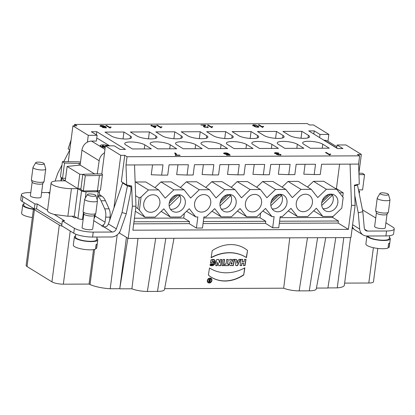 <?xml version="1.0" encoding="UTF-8"?>
<svg xmlns="http://www.w3.org/2000/svg" width="415" height="415" viewBox="0 0 415 415"><rect width="100%" height="100%" fill="white"/><g stroke="black" fill="none" stroke-linecap="round" stroke-linejoin="round"><path stroke-width="0.62" d="M322.995 208.704A9.104 7.75 -58.4 0 0 331.403 204.637A9.104 7.75 -58.4 0 0 332.524 195.169L331.855 194.76L329.593 195.263A7.454 6.344 121.6 0 0 329.095 194.324M331.855 194.76A9.104 7.75 121.6 0 0 331.507 194.121M330.9 194.101A9.104 7.75 -58.4 0 1 334.537 195.102A9.104 7.75 -58.4 0 1 336.363 206.914A9.104 7.75 -58.4 0 1 324.992 210.602A9.104 7.75 -58.4 0 1 324.369 210.172A9.104 7.75 -58.4 0 1 322.372 200.362A9.104 7.75 -58.4 0 1 330.9 194.101M362.461 209.808L375.741 217.984M37.2 203.947L47.554 210.322M30.793 192.602L29.091 192.612A14.136 3.465 7.4 0 0 21.393 194.682A14.136 3.465 7.4 0 0 22.887 196.549L34.953 203.978L37.226 203.967L36.587 208.911L34.31 208.921L33.537 208.444A8.57 2.101 7.4 0 0 33.506 208.558A8.57 2.101 7.4 0 0 34.414 209.689L59.309 225.018A8.57 2.101 7.4 0 0 62.463 226.253L61.69 225.781L62.333 220.837L74.394 228.266A14.136 3.465 7.4 0 0 93.235 232.11L112.242 232.037L103.911 226.906L106.224 226.606A4.285 3.647 121.6 0 0 108.398 223.96L122.633 182.989L124.064 183.363M61.861 224.474L36.587 208.911M83.145 219.395L82.518 219.395A3.429 0.84 -172.6 0 1 77.947 218.466L76.609 217.642L74.259 217.647L71.961 216.231L67.863 216.246L54.266 214.456L64.626 220.832M272.147 208.895A9.104 7.75 -58.4 0 0 280.561 204.828A9.104 7.75 -58.4 0 0 281.676 195.366L281.007 194.951L278.745 195.455A7.454 6.344 121.6 0 0 278.247 194.516M281.007 194.951A9.104 7.75 121.6 0 0 280.665 194.319M280.058 194.293A9.104 7.75 -58.4 0 1 283.694 195.294A9.104 7.75 -58.4 0 1 285.515 207.106A9.104 7.75 -58.4 0 1 274.144 210.794A9.104 7.75 -58.4 0 1 273.526 210.364A9.104 7.75 -58.4 0 1 271.524 200.554A9.104 7.75 -58.4 0 1 280.058 194.293M170.456 209.285A9.104 7.75 -58.4 0 0 178.865 205.212A9.104 7.75 -58.4 0 0 179.986 195.75L179.311 195.341L177.055 195.844A7.454 6.344 121.6 0 0 176.557 194.905M179.311 195.341A9.104 7.75 121.6 0 0 178.969 194.702M178.362 194.682A9.104 7.75 -58.4 0 1 181.998 195.683A9.104 7.75 -58.4 0 1 183.824 207.495A9.104 7.75 -58.4 0 1 172.453 211.183A9.104 7.75 -58.4 0 1 171.831 210.747A9.104 7.75 -58.4 0 1 169.828 200.943A9.104 7.75 -58.4 0 1 178.362 194.682M221.299 209.087A9.104 7.75 -58.4 0 0 229.713 205.02A9.104 7.75 -58.4 0 0 230.828 195.558L230.159 195.143L227.897 195.652A7.454 6.344 121.6 0 0 227.399 194.708M230.159 195.143A9.104 7.75 121.6 0 0 229.817 194.511M229.21 194.49A9.104 7.75 -58.4 0 1 232.846 195.486A9.104 7.75 -58.4 0 1 234.672 207.303A9.104 7.75 -58.4 0 1 223.301 210.991A9.104 7.75 -58.4 0 1 222.679 210.555A9.104 7.75 -58.4 0 1 220.676 200.746A9.104 7.75 -58.4 0 1 229.21 194.49M236.592 260.402L236.436 259.385L234.843 259.391L235.813 265.61L237.582 265.605L240.503 259.37L238.91 259.375L238.433 260.397L236.592 260.402L236.436 259.385L234.843 259.391L235.813 265.61L237.582 265.605L240.503 259.37L238.91 259.375L238.433 260.397L236.592 260.402L236.27 259.385M232.265 261.678L231.554 259.406L229.614 259.411L230.424 262.01A2.106 1.764 126.5 0 0 229.988 265.33A2.106 1.764 126.5 0 0 230.927 265.631L233.303 265.621L234.278 259.396L232.685 259.401L232.333 261.673M228.566 265.636L228.8 264.127L227.55 264.132L228.286 259.417L226.694 259.422L225.957 264.142L224.702 264.142L224.463 265.652L228.566 265.636L228.8 264.127L227.55 264.132L228.286 259.417L226.694 259.422L225.957 264.142L224.702 264.142L224.463 265.652L228.566 265.636L224.489 265.512M223.618 265.657L224.593 259.432L223 259.437L222.025 265.662L223.618 265.657L224.593 259.432L223 259.437L222.025 265.662L223.618 265.657L222.046 265.522M245.042 265.574L246.017 259.349L244.425 259.354L244.041 261.808L242.272 261.813L242.656 259.359L241.068 259.37L240.093 265.595L241.68 265.59L242.038 263.323L243.802 263.318L243.449 265.584L245.042 265.574L246.017 259.349L244.425 259.354L244.041 261.808L242.272 261.813L242.656 259.359L241.068 259.37L240.093 265.595L241.68 265.59L242.038 263.323L243.802 263.318L243.449 265.584L245.042 265.574L243.47 265.444M246.458 257.637L247.573 250.515A34.523 28.9 126.5 0 0 212.221 250.65L211.105 257.772A41.069 34.383 -53.5 0 1 246.458 257.637L247.573 250.515A34.523 28.9 126.5 0 0 246.251 249.462A34.523 28.9 126.5 0 0 212.221 250.65L211.105 257.772A41.069 34.383 -53.5 0 1 246.458 257.637L246.271 257.497A41.069 34.383 126.5 0 0 211.147 257.507M207.324 280.566A2.594 2.174 126.5 0 0 208.081 282.646A2.594 2.174 126.5 0 0 211.37 281.847A2.594 2.174 126.5 0 0 211.168 278.47A2.594 2.174 126.5 0 0 208.844 278.418A2.594 2.174 126.5 0 0 207.324 280.566A2.594 2.174 126.5 0 0 210.441 282.677A2.594 2.174 126.5 0 0 211.105 278.429A2.594 2.174 126.5 0 0 207.324 280.566M220.822 265.667L221.797 259.442L220.277 259.448L219.732 262.923L218.757 259.453L216.744 259.458L215.769 265.688L217.289 265.683L217.818 262.285L218.772 265.678L220.822 265.667L221.797 259.442L220.277 259.448L219.732 262.923L218.757 259.453L216.744 259.458L215.769 265.688L217.289 265.683L217.818 262.285L218.772 265.678L220.822 265.667L218.736 265.538M212.361 261.066L212.065 262.949L210.472 262.954L210.945 259.935C213.922 258.81 215.432 259.697 215.468 262.596C214.425 265.299 212.63 266.254 210.083 265.444L210.296 264.09L213.139 263.992L213.518 261.237L212.361 261.066L212.065 262.949L210.472 262.954L210.945 259.935L214.763 259.972L214.576 264.454L210.083 265.444L210.296 264.09C212.568 266.098 215.873 260.973 212.361 261.066L213.414 261.175M325.77 237.696L316.266 288.996A12.849 3.154 -172.6 0 1 309.274 290.837L299.158 290.874A12.849 3.154 -172.6 0 1 283.689 288.202L164.656 288.658M283.689 288.202L289.774 237.831M243.745 274.963A34.523 28.9 -53.5 0 1 208.392 275.093L209.508 267.976A41.069 34.383 126.5 0 0 244.86 267.841L243.745 274.963A34.523 28.9 -53.5 0 1 209.72 276.146A34.523 28.9 -53.5 0 1 208.392 275.093L209.508 267.976A41.069 34.383 126.5 0 0 244.86 267.841L243.745 274.963L244.632 267.966M123.047 138.911L123.945 132.017L130.45 136.027L130.128 138.517M123.945 132.017L104.969 132.089L111.479 136.099A10.707 2.625 7.4 0 0 123.26 138.926A10.707 2.625 7.4 0 0 131.586 137.438A10.707 2.625 7.4 0 0 130.45 136.027M173.895 138.719L174.788 131.825L181.298 135.829L180.976 138.325M174.788 131.825L155.817 131.897L162.327 135.902A10.707 2.625 7.4 0 0 174.108 138.734A10.707 2.625 7.4 0 0 182.434 137.246A10.707 2.625 7.4 0 0 181.298 135.829M224.738 138.527L225.636 131.628L232.146 135.638L231.819 138.133M225.636 131.628L206.665 131.7L213.175 135.71A10.707 2.625 7.4 0 0 224.956 138.537A10.707 2.625 7.4 0 0 233.282 137.054A10.707 2.625 7.4 0 0 232.146 135.638M276.483 131.436L282.994 135.446A10.707 2.625 7.4 0 1 284.125 136.862A10.707 2.625 7.4 0 1 275.799 138.345A10.707 2.625 7.4 0 1 264.018 135.518L257.507 131.508L276.483 131.436L275.586 138.33M322.777 144.192L329.287 148.202L310.311 148.274L303.801 144.264A10.707 2.625 7.4 0 1 302.67 142.848A10.707 2.625 7.4 0 1 310.996 141.359A10.707 2.625 7.4 0 1 322.777 144.192L322.253 148.228M271.929 144.384L278.439 148.394L259.468 148.466L252.958 144.456A10.707 2.625 7.4 0 1 251.822 143.04A10.707 2.625 7.4 0 1 260.148 141.556A10.707 2.625 7.4 0 1 271.929 144.384L271.405 148.42M221.081 144.576L227.591 148.586L208.621 148.658L202.11 144.648A10.707 2.625 7.4 0 1 200.974 143.232A10.707 2.625 7.4 0 1 209.3 141.748A10.707 2.625 7.4 0 1 221.081 144.576L220.557 148.612M170.238 144.773L176.743 148.778L157.773 148.85L151.262 144.845A10.707 2.625 7.4 0 1 150.131 143.429A10.707 2.625 7.4 0 1 158.452 141.94A10.707 2.625 7.4 0 1 170.238 144.773L169.714 148.809M74.41 125.859L74.596 124.433L307.199 123.551L309.497 124.962L313.481 124.946L328.856 134.419L320.012 134.45L314.212 130.875L308.75 130.896L337.468 148.586L342.935 148.565L337.13 144.991L336.726 148.124M314.212 130.875L313.807 134.014M320.012 134.45L319.607 137.583M96.69 138.651L97.95 138.646L109.653 145.857M113.933 208.034L120.775 155.34L105.4 145.873L114.239 145.836L120.044 149.41L125.506 149.39L96.788 131.705L96.379 134.839M97.126 135.295L96.373 141.064L91.518 141.079A9.426 8.02 -58.4 0 0 87.394 142.195L88.281 135.332L97.126 135.295L91.321 131.726L96.788 131.705M149.364 131.918L155.874 135.928A10.707 2.625 7.4 0 1 157.01 137.344A10.707 2.625 7.4 0 1 148.684 138.828A10.707 2.625 7.4 0 1 136.903 136.001L130.393 131.991L149.364 131.918L148.471 138.812M200.212 131.726L206.722 135.736A10.707 2.625 7.4 0 1 207.858 137.152A10.707 2.625 7.4 0 1 199.532 138.636A10.707 2.625 7.4 0 1 187.751 135.809L181.241 131.799L200.212 131.726L199.319 138.62M251.059 131.534L257.57 135.539A10.707 2.625 7.4 0 1 258.701 136.955A10.707 2.625 7.4 0 1 250.38 138.444A10.707 2.625 7.4 0 1 238.594 135.612L232.089 131.607L251.059 131.534L250.162 138.428M301.907 131.337L308.418 135.347A10.707 2.625 7.4 0 1 309.549 136.763A10.707 2.625 7.4 0 1 301.223 138.247A10.707 2.625 7.4 0 1 289.442 135.42L282.931 131.41L301.907 131.337L301.01 138.237M128.199 238.449L350.94 237.598L355.126 205.342L354.41 185.163L359.302 184.099L358.591 164.091L350.053 164.122L351.521 205.352L348.403 229.376L132.873 230.195L135.996 206.172L134.527 164.942L125.989 164.978L126.7 184.986L131.669 186.008L132.39 206.188L128.199 238.449L119.582 233.142L119.748 231.892M74.596 124.433L76.894 125.849L72.91 125.864L68.257 161.694M88.281 135.332L72.91 125.864M120.775 155.34L124.759 155.324L127.057 156.74L125.989 164.978M358.591 164.091L359.66 155.853L127.057 156.74M359.66 155.853L357.362 154.437L361.346 154.427L358.913 173.159M337.13 144.991L345.97 144.954L361.346 154.427M110.732 126.928L111.189 127.208L109.633 127.81L105.789 125.444L106.624 125.439L109.622 127.286L110.732 126.928L111.189 127.208L109.633 127.81L105.789 125.444L106.624 125.439L109.622 127.286L110.732 126.928L110.681 127.338L109.565 127.696L106.453 125.849M175.55 155.091L175.275 153.711L174.544 153.057L175.41 153.057L176.546 154.494L176.344 155.111L180.141 155.381L175.721 155.397L175.358 155.169L175.612 154.53L175.275 153.711L174.544 153.057L175.41 153.057L176.183 153.732L176.546 154.494L176.308 155.392M152.704 125.833L156.097 126.087L155.459 127.628L154.774 127.628L152.295 126.098L150.941 125.838L151.864 125.833L150.946 125.268L152.704 125.833L155.667 125.818L156.097 126.087L155.459 127.628L154.774 127.628L152.295 126.098L150.941 125.838L151.864 125.833L150.946 125.268L151.786 125.268L152.704 125.833L152.647 126.243L151.61 125.678M263.26 126.347L263.717 126.627L262.161 127.229L258.317 124.863L259.157 124.858L262.15 126.705L263.26 126.347L263.717 126.627L262.161 127.229L258.317 124.863L259.157 124.858L262.15 126.705L263.26 126.347L263.209 126.762L262.098 127.115L258.981 125.273M330.382 153.97L330.833 154.25L329.277 154.852L325.433 152.487L326.273 152.481L329.266 154.328L330.382 153.97L330.833 154.25L329.277 154.852L325.433 152.487L326.273 152.481L329.266 154.328L330.382 153.97L330.324 154.385L329.214 154.738L326.097 152.896M254.665 126.606L252.761 125.377L252.86 124.982L253.876 124.837L255.827 125.076L258.903 126.705L258.799 127.104L257.788 127.244L255.656 126.954L252.761 125.377L252.86 124.982L253.876 124.837L255.827 125.076L258.903 126.705L258.799 127.104L257.788 127.244L255.656 126.954L254.411 126.461L253.549 125.704L253.607 125.273L256.117 126.819L258.063 126.814L258.006 127.244L258.057 126.834L257.196 126.036L255.547 125.263L253.607 125.273L256.117 126.819L258.057 126.834L257.196 126.036L255.547 125.263L253.607 125.273M276.961 153.955L274.74 153.379L274.543 152.855L277.635 152.808L279.093 153.285L276.224 152.87L275.456 153.016L275.617 153.368L278.242 153.789L278.558 154.043L277.609 154.141L278.408 154.702L280.851 154.422L280.882 154.878L278.621 154.961L276.795 154.437L276.582 154.157L276.961 153.955L274.74 153.379L274.543 152.855L275.84 152.632L279.093 153.285L275.456 153.016L276.53 153.695L278.242 153.789L278.558 154.043L277.609 154.141L277.666 154.437L279.383 154.8L280.026 154.691L279.928 154.375L280.851 154.422L280.882 154.878L278.621 154.961L276.795 154.437L276.582 154.157L276.961 153.955L276.525 154.567M212.392 126.544L212.848 126.824L211.292 127.421L207.448 125.055L208.283 125.05L211.282 126.897L212.392 126.544L212.848 126.824L211.292 127.421L207.448 125.055L208.283 125.05L211.282 126.897L212.392 126.544L212.34 126.954L211.225 127.306L208.112 125.465M205.409 125.065L205.591 125.579L204.382 126.445L204.554 126.798L206.504 127.203L207.272 127.073L207.075 126.72L207.982 126.751L208.143 127.26L205.015 127.26L203.682 126.793L203.49 126.222L204.694 125.346L200.891 125.081L205.409 125.065L205.591 125.579L204.382 126.445L204.554 126.798L206.504 127.203L207.272 127.073L207.075 126.72L207.982 126.751L208.143 127.26L205.015 127.26L203.682 126.793L203.49 126.222L204.694 125.346L200.891 125.081L205.409 125.065L205.352 125.475L204.678 125.475M223.638 153.213L225.003 152.824L226.818 153L228.266 153.477L225.392 153.062L224.624 153.228L224.883 153.649L227.207 154.173L228.924 153.975L230.232 155.189L226.834 155.2L226.383 154.925L229.111 154.914L228.447 154.276L225.542 154.224L224.033 153.675L223.675 153.119L225.003 152.824L228.266 153.477L224.624 153.228L225.916 154.032L228.079 153.939L227.783 154.52M161.565 126.736L162.021 127.016L160.465 127.618L156.621 125.247L157.461 125.247L160.455 127.089L161.565 126.736L162.021 127.016L160.465 127.618L156.621 125.247L157.461 125.247L160.455 127.089L161.565 126.736L161.513 127.146L160.403 127.504L157.285 125.657M102.977 127.223L104.736 127.587L105.467 127.213L104.819 126.668L103.667 126.99L100.409 126.233L100.015 125.818L100.306 125.522L101.239 125.418L103.382 125.678L105.467 126.554L106.349 127.55L105.073 127.825L102.178 127.249L104.736 127.587L105.467 127.213L104.819 126.668L103.667 126.99L100.409 126.233L100.015 125.818L100.306 125.522L101.239 125.418L103.382 125.678L105.467 126.554L106.349 127.55L103.496 127.675L102.178 127.249L102.977 127.223L102.936 127.54M151.325 148.876L144.814 144.866A10.707 2.625 7.4 0 0 133.033 142.039A10.707 2.625 7.4 0 0 124.708 143.523A10.707 2.625 7.4 0 0 125.838 144.939L132.349 148.949L151.325 148.876M202.167 148.684L195.657 144.674A10.707 2.625 7.4 0 0 183.876 141.847A10.707 2.625 7.4 0 0 175.55 143.331A10.707 2.625 7.4 0 0 176.686 144.747L183.197 148.757L202.167 148.684M253.015 148.492L246.505 144.482A10.707 2.625 7.4 0 0 234.724 141.65A10.707 2.625 7.4 0 0 226.398 143.139A10.707 2.625 7.4 0 0 227.534 144.555L234.044 148.56L253.015 148.492M303.863 148.295L297.353 144.285A10.707 2.625 7.4 0 0 285.572 141.458A10.707 2.625 7.4 0 0 277.246 142.947A10.707 2.625 7.4 0 0 278.382 144.358L284.887 148.368L303.863 148.295M69.782 149.934L68.107 148.902L71.069 140.026M377.8 248.429L373.469 281.764A8.57 2.101 -172.6 0 1 368.8 283.014L344.637 283.108M343.781 237.629L337.255 287.88L327.912 287.917M350.545 237.603L344.367 285.188A19.277 4.731 -172.6 0 1 337.255 287.88M134.527 164.942L162.986 164.833L161.648 175.13L167.717 175.109L169.055 164.812L188.405 164.739L187.072 175.031L193.141 175.011L194.479 164.714L213.829 164.641L212.496 174.938L218.565 174.912L219.903 164.62L239.253 164.542L237.914 174.84L243.989 174.819L245.327 164.522L264.677 164.449L263.338 174.746L269.413 174.72L270.746 164.423L290.101 164.35L288.762 174.648L294.832 174.622L296.17 164.33L315.525 164.257L314.186 174.549L320.256 174.528L321.594 164.231L350.053 164.122M339.512 192.845L343.226 192.83L336.425 188.643L335.688 188.649M152.938 194.775A9.104 7.75 -58.4 0 1 156.574 195.776A9.104 7.75 -58.4 0 1 158.4 207.593A9.104 7.75 -58.4 0 1 147.029 211.282A9.104 7.75 -58.4 0 1 144.249 201.451A9.104 7.75 -58.4 0 1 152.938 194.775M203.786 194.583A9.104 7.75 -58.4 0 1 207.422 195.584A9.104 7.75 -58.4 0 1 209.248 207.396A9.104 7.75 -58.4 0 1 197.877 211.085A9.104 7.75 -58.4 0 1 195.097 201.259A9.104 7.75 -58.4 0 1 203.786 194.583M254.634 194.391A9.104 7.75 -58.4 0 1 258.27 195.392A9.104 7.75 -58.4 0 1 260.091 207.204A9.104 7.75 -58.4 0 1 248.72 210.893A9.104 7.75 -58.4 0 1 245.945 201.062A9.104 7.75 -58.4 0 1 254.634 194.391M305.476 194.199A9.104 7.75 -58.4 0 1 309.113 195.195A9.104 7.75 -58.4 0 1 310.939 207.012A9.104 7.75 -58.4 0 1 299.568 210.701A9.104 7.75 -58.4 0 1 296.787 200.87A9.104 7.75 -58.4 0 1 305.476 194.199M158.691 189.92L145.764 181.962L135.518 181.998L148.446 189.956L141.084 196.985L139.373 210.161L144.913 217.138L155.158 217.097L163.816 208.833L170.337 217.04L180.582 217.004L189.24 208.74L195.761 216.946L197.846 216.936L196.404 228.058L202.473 228.032L203.921 216.915L206.006 216.905L214.664 208.641L221.185 216.848L231.43 216.812L240.088 208.543L246.609 216.749L256.854 216.713L265.512 208.449L272.033 216.656L274.118 216.646L272.676 227.768L278.745 227.742L280.187 216.625L282.278 216.614L290.936 208.351L297.456 216.557L307.702 216.521L316.36 208.252L322.875 216.464L333.12 216.423L341.784 208.159L343.174 197.452L336.653 189.24L326.408 189.282L317.75 197.545L311.229 189.339L300.984 189.38L292.326 197.644L285.805 189.437L275.56 189.473L266.902 197.742L260.381 189.531L250.136 189.572L241.478 197.836L234.957 189.629L224.712 189.665L216.054 197.934L209.539 189.728L199.293 189.764L190.63 198.028L184.115 189.821L173.869 189.863L165.212 198.126L158.691 189.92L148.446 189.956M184.115 189.821L171.188 181.863L160.942 181.905L154.956 187.622M160.942 181.905L173.869 189.863M209.539 189.728L196.611 181.765L186.366 181.806L180.38 187.523M186.366 181.806L199.293 189.764M234.957 189.629L222.035 181.671L211.79 181.708L205.804 187.424M211.79 181.708L224.712 189.665M260.381 189.531L247.459 181.573L237.214 181.614L231.228 187.331M237.214 181.614L250.136 189.572M285.805 189.437L272.883 181.474L262.638 181.516L256.646 187.232M262.638 181.516L275.56 189.473M311.229 189.339L298.307 181.381L288.062 181.417L282.07 187.134M288.062 181.417L300.984 189.38M336.653 189.24L323.731 181.282L313.486 181.324L307.494 187.041M313.486 181.324L326.408 189.282M260.62 213.118L260.018 217.751L265.761 221.283L265.496 223.343L272.676 227.768M260.018 217.751L203.786 217.963M203.319 221.522L265.761 221.283M203.054 223.581L265.496 223.343M279.591 221.231L338.427 221.008L332.68 217.47L280.052 217.673M313.688 210.804L322.875 216.464M288.264 210.898L297.456 216.557M332.82 216.423L332.68 217.47M279.321 223.291L338.158 223.068L338.427 221.008M124.759 155.324L121.336 181.682L126.7 184.986M316.438 288.077L327.892 288.036L335.782 237.655M173.989 238.272L164.485 289.571A12.849 3.154 -172.6 0 1 157.493 291.413L147.377 291.449A12.849 3.154 -172.6 0 1 131.908 288.783L137.993 238.407M127.872 238.246L119.764 288.71L126.43 237.359M131.908 288.783L119.956 288.824M93.531 249.633L89.059 284.078L63.345 284.176A8.57 2.101 -172.6 0 1 51.927 281.847L27.032 266.523A8.57 2.101 -172.6 0 1 26.129 265.387L33.506 208.558M119.764 288.71L110.208 288.747A19.277 4.731 -172.6 0 1 90.045 284.529L89.059 284.078M110.208 288.747L117.206 234.864M135.996 206.172L132.39 206.188M122.633 182.989L127.421 185.936L130.969 186.864L128.531 185.36M130.969 186.864L130.938 190.817L126.279 213.699L122 212.579L127.421 185.936M355.126 205.342L351.521 205.352M133.967 221.786L189.489 221.574L189.224 223.633L196.404 228.058M133.697 223.846L189.224 223.633M184.348 213.409L183.746 218.041L134.429 218.228M183.746 218.041L189.489 221.574M135.337 211.24L144.913 217.138M139.373 210.161L137.822 208.579L139.212 197.867L141.084 196.985M135.84 207.355L137.822 208.579M161.15 211.38L170.337 217.04M186.574 211.287L195.761 216.946M348.403 229.376L338.158 223.068M211.992 211.188L221.185 216.848M237.416 211.095L246.609 216.749M262.84 210.996L272.033 216.656M135.617 195.657L139.212 197.867M135.518 181.998L135.145 182.356M152.538 164.874L151.252 174.751L161.648 175.13M177.957 164.776L176.676 174.653L187.072 175.031M203.381 164.682L202.1 174.554L212.496 174.938M228.805 164.584L227.524 174.461L237.914 174.84M254.229 164.485L252.948 174.362L263.338 174.746M279.653 164.392L278.372 174.264L288.762 174.648M305.077 164.293L303.796 174.17L314.186 174.549M336.425 188.643L339.605 164.164M342.702 196.855L343.226 192.83M357.44 184.504L357.377 184.986M328.856 134.419L327.964 141.282A9.426 8.02 121.6 0 0 327.886 141.235A9.426 8.02 121.6 0 0 324.12 140.197L323.85 140.197M105.4 145.873L104.564 152.772A9.426 8.02 121.6 0 0 99.169 160.75L81.937 150.137A9.426 8.02 -58.4 0 1 87.332 142.158L87.394 142.195M102.469 174.596L100.492 189.831A5.997 1.473 -172.6 0 1 97.452 190.708L83.322 190.957L80.826 189.546L82.803 174.31L85.298 175.721L99.434 175.472A5.997 1.473 7.4 0 0 102.469 174.596A5.997 1.473 7.4 0 0 102.355 174.243L101.82 173.911L104.564 152.772M98.205 192.036L99.465 192.031L99.673 190.438M99.465 192.031A2.568 1.193 -90.2 0 0 100.295 195.211L101.883 196.186A17.134 7.952 -90.2 0 1 105.426 200.751L109.072 208.833A8.57 3.974 -90.2 0 1 110.058 217.144L105.695 217.159A8.57 3.974 -90.2 0 0 104.71 208.849L101.058 200.767A17.134 7.952 -90.2 0 0 97.655 196.29L97.183 199.921M109.638 220.391L110.058 217.144M326.273 152.481L326.221 152.891M329.266 154.328L329.214 154.738M259.157 124.858L259.1 125.273M262.15 126.705L262.098 127.115M258.851 127.12L256.973 125.901M253.824 125.252L252.808 125.392L252.709 125.792M280.882 154.878L280.851 154.422L280.799 154.831L280.058 154.795M280.831 155.288L280.799 154.831M275.788 153.042L274.486 153.265M275.565 153.778L275.404 153.431M277.645 154.235L276.478 154.11M277.614 154.852L277.557 154.551M279.876 154.785L279.975 155.106M208.283 125.05L208.231 125.465M211.282 126.897L211.225 127.306M204.502 127.208L204.325 126.86L204.502 127.208M207.023 127.135L207.215 127.483L207.023 127.135M208.143 127.26L207.982 126.751L207.931 127.161L207.298 127.14M208.091 127.67L207.931 127.161M204.694 125.346L204.538 125.916L203.433 126.637M224.831 154.058L224.567 153.638M228.079 153.939L228.924 153.975L228.546 154.375M229.734 155.189L228.873 154.385M228.924 153.975L230.232 155.189L226.383 154.925L229.111 154.914L229.075 155.194M224.951 153.239L223.623 153.529M157.461 125.247L157.404 125.657M160.455 127.089L160.403 127.504M154.862 127.161L155.272 126.087L153.135 126.098L154.862 127.161L155.272 126.087L154.805 127.571L153.078 126.508L153.135 126.098L154.862 127.161L154.805 127.571M155.667 125.818L155.251 126.233M155.952 126.44L155.615 126.233M151.864 125.833L151.828 126.103M151.786 125.268L151.734 125.678M153.114 126.243L152.647 126.243M176.5 154.868L176.546 154.494L176.344 155.111L179.69 155.101L179.654 155.381M175.561 154.94L175.301 155.584M175.41 153.057L175.057 153.467M176.494 154.904L175.353 153.467M106.624 125.439L106.572 125.849M109.622 127.286L109.565 127.696M103.952 126.217L102.453 125.724L100.969 125.807L102.24 126.596L103.423 126.731L104.155 126.585L103.304 125.932L101.639 125.657L100.969 125.807L101.239 126.212L103.423 126.731L104.155 126.585L103.952 126.217L104.108 126.969M101.187 126.622L100.912 126.222L101.187 126.622M106.297 127.96L105.415 126.964L104.103 126.326M105.41 127.628L105.26 127.919L105.41 127.628M101.187 125.828L99.963 126.233M103.9 126.632L104.103 127M212.065 262.949L212.169 260.926M210.493 262.814L211.873 262.809M210.094 265.377L214.425 264.277L214.669 259.904M221.589 259.442L220.635 265.527M219.732 262.923L218.612 259.453M217.289 265.683L215.79 265.548M217.818 262.285L217.102 265.543M211.069 278.408A2.594 2.174 -53.5 0 1 211.183 281.712A2.594 2.174 -53.5 0 1 207.988 282.574M208.226 282.252A2.194 1.836 -53.5 0 1 208.133 282.184A2.194 1.836 -53.5 0 1 207.49 280.426A2.194 1.836 -53.5 0 1 208.776 278.61A2.194 1.836 -53.5 0 1 210.742 278.657A2.194 1.836 -53.5 0 1 210.83 278.73M207.682 280.566A2.194 1.836 126.5 0 0 208.32 282.325A2.194 1.836 126.5 0 0 211.1 281.65A2.194 1.836 126.5 0 0 210.929 278.792A2.194 1.836 126.5 0 0 208.963 278.745A2.194 1.836 126.5 0 0 207.682 280.566A2.194 1.836 126.5 0 0 210.317 282.35A2.194 1.836 126.5 0 0 210.877 278.756A2.194 1.836 126.5 0 0 207.682 280.566M209.627 276.079A34.523 28.9 126.5 0 0 243.558 274.823M247.573 250.515L246.271 257.497M246.157 249.394A34.523 28.9 -53.5 0 1 247.387 250.375M245.805 259.349L244.85 265.439M242.272 261.813L242.448 259.365M241.68 265.59L240.114 265.455M242.038 263.323L241.494 265.45M243.802 263.318L241.846 263.183M224.38 259.432L223.431 265.517M228.592 264.132L228.38 265.501M227.55 264.132L228.074 259.417M232.156 262.799L231.949 264.116L231.575 264.116A0.7 0.586 -53.5 0 1 231.783 262.799L232.156 262.799L231.949 264.116L231.575 264.116A0.7 0.586 -53.5 0 1 231.783 262.799L231.596 262.659A0.7 0.586 126.5 0 0 231.181 263.94M234.07 259.396L233.116 265.481L230.74 265.491A2.106 1.764 -53.5 0 1 229.894 265.258M233.303 265.621L234.278 259.396L232.685 259.401L232.333 261.663L231.554 259.406L229.614 259.411L230.424 262.01A2.106 1.764 126.5 0 0 229.365 264.246A2.106 1.764 126.5 0 0 230.927 265.631L233.116 265.481M231.409 259.406L232.078 261.538M237.053 263.343L237.935 261.455L236.758 261.46L237.053 263.343L237.935 261.455L236.571 261.32L237.053 263.343L236.571 261.32M237.582 265.605L235.793 265.47M240.249 259.37L237.39 265.465M210.115 281.858L209.233 281.863A0.799 0.669 -53.5 0 1 209.3 280.374L208.937 279.222L209.336 279.222L209.689 280.353L210 280.348L210.177 279.217L210.53 279.217L210.115 281.858L209.233 281.863A0.799 0.669 -53.5 0 1 209.3 280.374L208.937 279.222L209.336 279.222L209.689 280.353L210 280.348L210.177 279.217L210.53 279.217L210.115 281.858L210.322 279.217M209.938 280.727L209.409 280.727A0.399 0.332 126.5 0 0 209.29 281.484L209.824 281.484L209.938 280.727L209.222 280.592A0.399 0.332 -53.5 0 0 208.927 281.287L209.113 281.427A0.399 0.332 126.5 0 0 209.29 281.484L209.824 281.484L209.938 280.727L209.409 280.727A0.399 0.332 126.5 0 0 209.113 281.427M208.792 281.671A0.799 0.669 126.5 0 0 209.046 281.723L209.928 281.718M209.689 280.353L209.191 279.222M220.573 201.01L227.088 194.791M227.897 195.652L220.023 203.168M230.828 195.558L220.033 205.861M169.73 201.202L176.245 194.983M177.055 195.844L169.175 203.36M179.986 195.75L169.19 206.058M271.42 200.819L277.936 194.599M278.745 195.455L270.87 202.977M281.676 195.366L270.881 205.669M54.261 214.456A14.136 3.465 -172.6 0 1 47.523 210.535L51.107 182.942A14.136 3.465 7.4 0 0 71.442 188.654L77.895 188.633L65.259 180.852L67.131 166.436L80.204 165.082L94.838 174.098M126.279 213.699L120.63 229.972A9.426 8.02 121.6 0 1 111.599 236.975L92.592 237.048A14.136 3.465 -172.6 0 1 73.751 233.209L62.463 226.253M42.776 183.497L41.002 197.13A5.354 1.312 -172.6 0 1 35.524 197.742A5.354 1.312 -172.6 0 1 30.383 195.75L32.152 182.123M41.599 192.565L48.099 192.539A4.285 3.647 121.6 0 0 49.925 192.057M105.171 147.616A5.354 1.312 -172.6 0 1 100.741 146.35A5.354 1.312 -172.6 0 1 100.171 145.639A5.354 1.312 -172.6 0 1 103.532 144.861A5.354 1.312 -172.6 0 1 109.249 145.857M94.101 218.176A3.429 2.915 121.6 0 0 95.087 216.054L105.042 222.186A3.429 2.915 -58.4 0 1 103.574 224.764L101.986 225.739L93.774 220.687M95.351 214.026L95.087 216.054M80.915 188.851L77.895 188.633L81.532 190.874A3.429 0.84 7.4 0 0 86.102 191.803L98.241 191.756L97.655 196.29M76.609 217.642L74.311 216.225L71.961 216.236M98.241 191.756L96.565 190.724M61.804 177.791A3.429 0.84 7.4 0 0 61.259 178.16A3.429 0.84 7.4 0 0 61.622 178.611L65.259 180.852L58.806 180.873A14.136 3.465 7.4 0 0 51.107 182.942M67.131 166.436L79.768 174.217L82.787 174.435M74.311 216.225L79.768 174.217M97.255 174.02L99.169 160.75M81.937 150.137L80.183 165.082M32.987 167.406L31.379 179.757A6.427 1.577 7.4 0 0 31.405 179.954L32.183 182.206A5.354 1.312 7.4 0 0 37.303 184.032A5.354 1.312 7.4 0 0 42.724 183.575L44.052 181.599A6.427 1.577 7.4 0 0 44.125 181.412L45.728 169.061A6.427 1.577 -172.6 0 1 39.155 169.792A6.427 1.577 -172.6 0 1 32.987 167.406A6.427 1.577 -172.6 0 1 33.044 167.245L35.789 162.628A4.285 1.053 7.4 0 0 39.866 164.33A4.285 1.053 7.4 0 0 44.239 163.728A4.285 1.053 7.4 0 0 40.52 162.301A4.285 1.053 7.4 0 0 35.965 162.467A4.285 1.053 7.4 0 0 35.789 162.628M31.405 179.954A6.427 1.577 7.4 0 0 37.552 182.149A6.427 1.577 7.4 0 0 44.052 181.599M44.239 163.728L45.717 168.889A6.427 1.577 -172.6 0 1 45.728 169.061M102.028 146.044L103.236 146.713L102.038 145.971M102.448 145.712L104.481 146.967L102.438 145.779M105.254 146.998L103.003 145.613M104.258 146.386L105.343 146.313M103.008 145.546L104.269 146.319M105.337 146.35L104.315 146.422M104.326 146.355L105.265 146.931M69.596 150.329L63.754 161.648M61.975 165.103L57.856 173.081L55.071 181.101M34.31 208.921L34.953 203.978M33.537 208.444L22.249 201.493A14.136 3.465 -172.6 0 1 20.75 199.62L21.393 194.682M97.281 173.818L82.803 174.31M83.322 190.957L85.298 175.721M97.458 173.927L101.82 173.911M80.391 162.047A5.997 1.473 7.4 0 0 77.195 161.777L62.426 161.637L64.522 163.048L80.401 163.422M64.522 163.048L62.541 178.289L60.445 176.873L62.426 161.637M65.586 178.315L62.541 178.289M122 212.579L116.345 228.852A4.285 3.647 -58.4 0 1 112.242 232.037M103.916 226.906A2.998 0.737 -172.6 0 1 102.163 226.32A2.998 0.737 -172.6 0 1 101.846 225.926A2.998 0.737 -172.6 0 1 101.986 225.739M64.61 220.827L62.333 220.837M83.851 213.953L82.082 227.586A5.354 1.312 7.4 0 0 87.223 229.578A5.354 1.312 7.4 0 0 92.701 228.966L94.47 215.333M105.695 217.159L105.042 222.186M109.124 145.857A5.219 1.281 7.4 0 0 103.563 144.897A5.219 1.281 7.4 0 0 100.306 145.66L100.274 145.893A5.219 1.281 7.4 0 0 100.274 145.956M100.306 145.66A5.219 1.281 7.4 0 0 100.855 146.35A5.219 1.281 7.4 0 0 105.177 147.584M97.764 239.88L96.695 248.118A11.781 2.889 -172.6 0 1 96.524 248.502L97.115 243.973A11.781 2.889 7.4 0 1 96.052 244.648L95.46 249.182A11.781 2.889 -172.6 0 1 82.144 249.073A11.781 2.889 -172.6 0 1 73.331 245.083L74.399 236.846A11.781 2.889 7.4 0 0 85.708 241.229A11.781 2.889 7.4 0 0 97.764 239.88A11.781 2.889 7.4 0 0 96.856 238.552M96.524 248.502L95.575 248.31M75.613 235.793A11.781 2.889 7.4 0 0 74.399 236.846M97.053 237.032L96.7 239.746A10.707 2.625 -172.6 0 1 85.744 240.97A10.707 2.625 -172.6 0 1 75.463 236.986L75.821 234.216M84.681 199.236L83.078 211.593A6.427 1.577 7.4 0 0 83.099 211.79L83.882 214.036A5.354 1.312 7.4 0 0 89.002 215.867A5.354 1.312 7.4 0 0 94.423 215.406L95.751 213.429A6.427 1.577 7.4 0 0 95.824 213.248L97.426 200.891A6.427 1.577 -172.6 0 1 90.854 201.628A6.427 1.577 -172.6 0 1 84.681 199.236A6.427 1.577 -172.6 0 1 84.738 199.076L87.487 194.464A4.285 1.053 7.4 0 0 91.559 196.165A4.285 1.053 7.4 0 0 95.932 195.564A4.285 1.053 7.4 0 0 92.213 194.137A4.285 1.053 7.4 0 0 87.658 194.298A4.285 1.053 7.4 0 0 87.487 194.464M83.099 211.79A6.427 1.577 7.4 0 0 89.246 213.984A6.427 1.577 7.4 0 0 95.751 213.429M95.932 195.564L97.411 200.725A6.427 1.577 -172.6 0 1 97.426 200.891M33.444 209.051A10.707 2.625 -172.6 0 1 23.764 205.15L24.091 202.629M32.339 217.553A11.781 2.889 -172.6 0 1 21.632 213.248L22.701 205.015A11.781 2.889 7.4 0 0 33.408 209.316M23.92 203.957A11.781 2.889 7.4 0 0 22.701 205.015M394.25 228.924L393.607 233.863A14.136 3.465 -172.6 0 1 385.909 235.933L386.552 230.994A14.136 3.465 7.4 0 0 394.25 228.924A14.136 3.465 7.4 0 0 392.751 227.057L385.909 222.839M354.431 185.832L357.502 185.059L362.835 211.666L358.254 212.817L359.686 229.064A9.426 8.02 121.6 0 0 363.135 234.973A9.426 8.02 121.6 0 0 366.901 236.005L385.909 235.933M357.502 185.059L356.817 184.639M358.254 212.817L354.773 195.455M363.135 234.973L355.193 230.081A9.426 8.02 -58.4 0 1 352.351 226.704M358.965 174.606L364.557 174.658L362.461 173.247L358.918 173.211M364.557 174.658L362.58 189.899L358.461 189.857M386.552 230.994L367.545 231.067A4.285 3.647 -58.4 0 1 365.833 230.595A4.285 3.647 -58.4 0 1 364.261 227.908L362.835 211.666M352.179 228.017A8.57 7.294 121.6 0 0 352.885 228.52A8.57 7.294 121.6 0 0 353.86 229.007M376.41 212.843L374.636 226.471A5.354 1.312 7.4 0 0 375.207 227.181A5.354 1.312 7.4 0 0 381.095 228.598A5.354 1.312 7.4 0 0 385.26 227.851L387.029 214.223M366.969 236.005A11.781 2.889 7.4 0 0 374.984 239.574A11.781 2.889 7.4 0 0 390.318 238.77L389.249 247.008A11.781 2.889 -172.6 0 1 389.083 247.392L388.134 247.2M366.922 236.005L365.885 243.973A11.781 2.889 -172.6 0 0 373.91 247.812A11.781 2.889 -172.6 0 0 388.02 248.066L388.606 243.538A11.781 2.889 7.4 0 0 389.669 242.863L389.083 247.392M390.318 238.77A11.781 2.889 7.4 0 0 389.41 237.437M389.638 235.71L389.26 238.63A10.707 2.625 -172.6 0 1 378.563 239.891A10.707 2.625 -172.6 0 1 368.012 236.005M377.24 198.126L375.637 210.478A6.427 1.577 7.4 0 0 375.658 210.675L376.436 212.926A5.354 1.312 7.4 0 0 376.986 213.471A5.354 1.312 7.4 0 0 380.067 214.508A5.354 1.312 7.4 0 0 386.977 214.296L388.305 212.319A6.427 1.577 7.4 0 0 388.378 212.132L389.986 199.781A6.427 1.577 -172.6 0 1 389.669 200.186A6.427 1.577 -172.6 0 1 381.618 200.217A6.427 1.577 -172.6 0 1 377.24 198.126A6.427 1.577 -172.6 0 1 377.297 197.965L380.041 193.354A4.285 1.053 7.4 0 0 383.294 194.925A4.285 1.053 7.4 0 0 388.29 194.832A4.285 1.053 7.4 0 0 388.492 194.448A4.285 1.053 7.4 0 0 384.389 192.97A4.285 1.053 7.4 0 0 380.041 193.354M375.658 210.675A6.427 1.577 7.4 0 0 380.016 212.573A6.427 1.577 7.4 0 0 388.305 212.319M388.492 194.448L389.97 199.61A6.427 1.577 -172.6 0 1 389.986 199.781M359.177 193.411A14.992 6.956 -90.2 0 0 359.66 191.46L358.783 191.465M358.664 190.843L359.66 191.46M322.268 200.621L328.784 194.407M329.593 195.263L321.713 202.785M332.524 195.169L321.729 205.477M229.111 154.914L228.447 154.276L225.542 154.224L223.649 153.311M179.69 155.101L180.141 155.381L175.721 155.397L175.358 155.169L175.612 154.53M155.272 126.087L153.135 126.098M237.935 261.455L236.758 261.46M330.055 154.53L329.821 154.852M275.456 153.016L275.57 153.726M277.609 154.141L277.625 154.764M279.98 155.039L279.928 154.375M274.74 153.379L274.543 152.855L274.497 153.187M224.624 153.228L224.831 154.032M262.934 126.907L262.705 127.229M258.856 127.068L258.903 126.705L258.799 127.104M252.761 125.377L252.86 124.982L252.808 125.392M212.065 127.104L211.832 127.421M205.596 125.579L205.638 125.263L205.591 125.579M204.382 126.445L204.512 127.135M207.225 127.431L207.075 126.72M161.238 127.296L161.01 127.613M110.406 127.488L110.172 127.81M105.27 127.825L105.467 127.213M100.015 125.818L100.306 125.522L100.248 125.937M100.969 125.807L101.187 126.585M282.994 135.446L282.667 137.941M297.353 144.285L296.829 148.321M246.505 144.482L245.981 148.518M195.657 144.674L195.133 148.71M144.814 144.866L144.29 148.902M308.418 135.347L308.091 137.842M257.57 135.539L257.243 138.034M206.722 135.736L206.4 138.231M155.874 135.928L155.552 138.423M368.8 283.014L373.391 247.698M309.274 290.837L317.589 237.728M299.158 290.874L307.479 237.764M157.493 291.413L165.808 238.303M147.377 291.449L155.698 238.34M90.045 284.529L94.604 249.436M63.345 284.176L70.244 231.046M51.927 281.847L59.309 225.018M27.032 266.523L34.414 209.689M329.738 154.126L329.686 154.536M262.622 126.502L262.571 126.912M253.601 125.32L253.555 125.683M254.462 126.046L254.411 126.461M258.057 126.036L258.006 126.445M253.876 124.837L253.84 125.117M255.827 125.076L255.79 125.34M275.84 152.632L275.809 152.896M277.702 153.82L277.661 154.121M211.754 126.694L211.697 127.104M204.107 125.802L204.056 126.217M204.595 125.501L204.538 125.916M226.818 153L226.782 153.26M225.916 154.032L225.885 154.292M227.835 154.11L227.794 154.416M225.003 152.824L224.966 153.094M160.927 126.886L160.875 127.301M176.183 153.732L176.131 154.141M110.094 127.083L110.037 127.493M105.467 126.554L105.415 126.964M101.239 125.418L101.203 125.698M103.382 125.678L103.345 125.947M49.733 193.546L48.099 192.539M91.518 141.079L104.948 149.353M86.102 191.803L85.272 198.183M83.394 212.636L82.518 219.395M71.442 188.654L67.863 216.246M61.622 178.611L61.327 180.867M81.532 190.874L77.947 218.466M22.249 201.493L22.887 196.549M104.71 208.849L109.072 208.833M101.058 200.767L105.426 200.751M97.665 196.202L101.883 196.186M97.795 195.221L100.295 195.211M97.452 190.708L99.434 175.472M79.032 165.201L79.291 163.194M108.398 223.96L116.345 228.852M93.235 232.11L92.592 237.048M74.394 228.266L73.751 233.209M103.574 224.764L103.309 226.766M352.61 224.707L359.686 229.064M364.64 229.277L367.545 231.067M336.747 147.968L324.12 140.197M329.821 154.8L329.764 155.21M262.7 127.177L262.648 127.587M275.399 153.109L275.342 153.519M277.49 154.24L277.433 154.655M280.084 154.608L280.032 155.023M211.832 127.369L211.78 127.779M204.356 126.518L204.305 126.928M207.318 126.995L207.267 127.405M224.577 153.306L224.525 153.721M161.004 127.561L160.953 127.976M110.172 127.753L110.12 128.168M100.933 125.88L100.881 126.29M105.483 127.332L105.431 127.742M104.207 126.502L104.155 126.917M61.259 178.16L60.906 180.867M352.885 228.52L352.174 228.084M327.886 141.235L336.897 146.78"/></g></svg>
